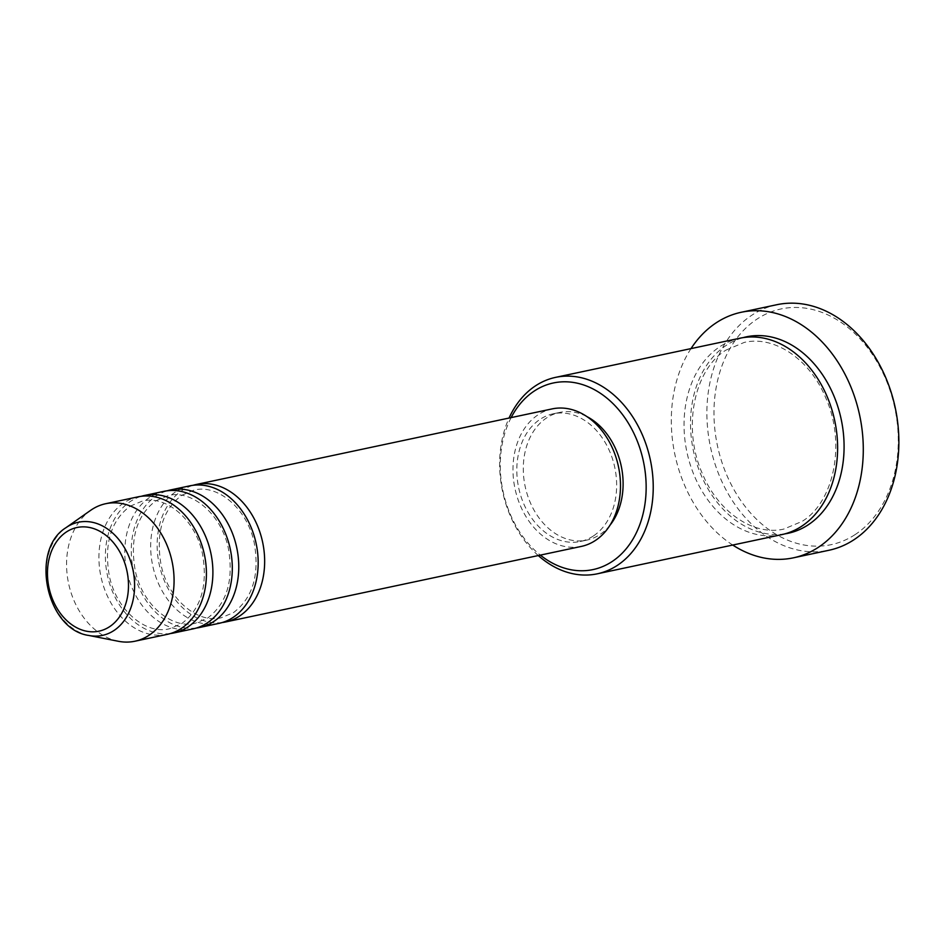 <?xml version="1.0" encoding="UTF-8"?>
<svg xmlns="http://www.w3.org/2000/svg" width="946" height="946" viewBox="0 0 946 946"><rect width="100%" height="100%" fill="white"/><g stroke="black" fill="none" stroke-linecap="round" stroke-linejoin="round"><path stroke-width="0.71" stroke-dasharray="4.73 3.55" d="M222.239 622.539A70.288 52.881 78 0 1 161.104 571.762A70.288 52.881 78 0 1 182.365 490.324A70.288 52.881 78 0 1 193.09 485.298M219.034 623.355A70.288 52.881 78 0 1 155.286 575.227A70.288 52.881 78 0 1 175.897 491.695A70.288 52.881 78 0 1 189.827 485.842M196.354 628.038A70.288 52.881 78 0 1 135.219 577.261A70.288 52.881 78 0 1 156.48 495.822A70.288 52.881 78 0 1 167.206 490.797M193.15 628.854A70.288 52.881 78 0 1 129.413 580.726A70.288 52.881 78 0 1 150.012 497.194A70.288 52.881 78 0 1 163.942 491.341M170.481 633.536A70.288 52.881 78 0 1 109.346 582.76A70.288 52.881 78 0 1 130.607 501.309A70.288 52.881 78 0 1 141.332 496.283M167.276 634.352A70.288 52.881 78 0 1 103.528 586.224A70.288 52.881 78 0 1 124.139 502.693A70.288 52.881 78 0 1 138.069 496.839M511.136 417.6A95.392 71.778 -102 0 0 540.343 555.113M538.262 555.55A100.418 75.55 78 0 1 509.054 418.037M855.042 534.644A120.497 90.662 78 0 1 728.03 477.967A120.497 90.662 78 0 1 757.202 318.968A120.497 90.662 78 0 1 884.214 375.645A120.497 90.662 78 0 1 855.042 534.644M776.808 304.718A125.522 94.446 -102 0 0 751.928 315.16A125.522 94.446 -102 0 0 715.129 464.32A125.522 94.446 -102 0 0 828.956 550.265M781.692 534.644A100.418 75.55 78 0 1 690.627 465.881A100.418 75.55 78 0 1 720.06 346.555A100.418 75.55 78 0 1 739.973 338.207M581.341 546.41A70.288 52.881 78 0 1 517.592 498.27A70.288 52.881 78 0 1 538.203 414.738A70.288 52.881 78 0 1 552.133 408.897M593.237 536.063A65.274 49.109 78 0 1 580.3 541.49A65.274 49.109 78 0 1 521.104 496.804A65.274 49.109 78 0 1 540.237 419.232A65.274 49.109 78 0 1 553.174 413.804A65.274 49.109 78 0 1 612.369 458.503A65.274 49.109 78 0 1 593.237 536.063M609.993 525.219A65.274 49.109 78 0 1 599.705 534.691A65.274 49.109 78 0 1 586.768 540.119A65.274 49.109 78 0 1 527.572 495.42A65.274 49.109 78 0 1 546.705 417.86A65.274 49.109 78 0 1 559.642 412.432A65.274 49.109 78 0 1 586.934 416.607M732.736 545.05A125.522 94.446 78 0 1 691.006 348.601M118.392 641.282A70.288 52.881 78 0 1 68.585 583.457A70.288 52.881 78 0 1 90.579 510.379M88.782 635.452A57.836 43.516 78 0 1 47.808 587.868A57.836 43.516 78 0 1 65.901 527.738M784.908 533.863A100.418 75.55 78 0 1 696.433 462.428A100.418 75.55 78 0 1 726.54 345.184A100.418 75.55 78 0 1 743.225 337.604M181.88 495.207L194.107 490.075C217.533 483.926 247.048 508.274 254.214 542.72C259.736 574.683 252.819 597.978 233.449 612.63L221.222 617.762C197.797 623.911 168.282 599.551 161.116 565.117C155.582 533.154 162.511 509.847 181.88 495.207M155.995 500.706L168.222 495.574C191.648 489.425 221.163 513.773 228.329 548.207C233.863 580.182 226.945 603.477 207.564 618.116L195.349 623.26C171.924 629.409 142.408 605.05 135.243 570.615C129.708 538.652 136.626 515.345 155.995 500.706M130.122 506.205L142.349 501.061C165.775 494.912 195.29 519.271 202.456 553.706C207.978 585.68 201.06 608.976 181.691 623.615L169.464 628.759C146.039 634.908 116.524 610.548 109.358 576.114C103.824 544.139 110.753 520.844 130.122 506.205M726.055 350.067L744.242 342.428C773.733 335.322 809.386 358.534 825.539 397.379C846.197 442.716 834.242 502.054 802.078 521.4L783.879 529.051C754.388 536.157 718.735 512.945 702.594 474.1C681.936 428.763 693.879 369.413 726.055 350.067M580.3 541.49L586.768 540.119M553.174 413.804L559.642 412.432"/><path stroke-width="1.42" d="M193.09 485.298A70.288 52.881 78 0 1 196.295 484.47A70.288 52.881 78 0 1 260.044 532.61A70.288 52.881 78 0 1 239.433 616.142A70.288 52.881 78 0 1 225.503 621.983A70.288 52.881 78 0 1 222.239 622.539M167.206 490.797A70.288 52.881 78 0 1 170.41 489.969L189.827 485.842A70.288 52.881 78 0 1 253.563 533.982A70.288 52.881 78 0 1 232.964 617.513A70.288 52.881 78 0 1 219.034 623.355L199.618 627.482A70.288 52.881 78 0 1 196.354 628.038M170.41 489.969A70.288 52.881 78 0 1 234.159 538.097A70.288 52.881 78 0 1 213.56 621.628A70.288 52.881 78 0 1 199.618 627.482M141.332 496.283A70.288 52.881 78 0 1 144.537 495.468L163.942 491.341A70.288 52.881 78 0 1 227.69 539.48A70.288 52.881 78 0 1 207.091 623.012A70.288 52.881 78 0 1 193.15 628.854L173.745 632.98A70.288 52.881 78 0 1 170.481 633.536M144.537 495.468A70.288 52.881 78 0 1 208.286 543.595A70.288 52.881 78 0 1 187.675 627.127A70.288 52.881 78 0 1 173.745 632.98M65.901 527.738L90.579 510.379A70.288 52.881 78 0 1 91.786 509.563A70.288 52.881 78 0 1 105.716 503.71L138.069 496.839A70.288 52.881 78 0 1 201.805 544.967A70.288 52.881 78 0 1 181.206 628.499A70.288 52.881 78 0 1 167.276 634.352L134.923 641.222A70.288 52.881 78 0 1 118.392 641.282L88.782 635.452C46.449 629.764 29.539 550.146 65.901 527.738A57.836 43.516 78 0 1 66.894 527.064A57.836 43.516 78 0 1 127.852 554.273A57.836 43.516 78 0 1 113.851 630.592A57.836 43.516 78 0 1 88.782 635.452M540.343 555.113A95.392 71.778 -102 0 0 611.932 561.652A95.392 71.778 -102 0 0 635.026 435.775A95.392 71.778 -102 0 0 534.478 390.899A95.392 71.778 -102 0 0 511.136 417.6M509.054 418.037A100.418 75.55 78 0 1 535.673 385.72A100.418 75.55 78 0 1 555.574 377.371A100.418 75.55 78 0 1 646.638 446.122A100.418 75.55 78 0 1 617.206 565.46A100.418 75.55 78 0 1 597.304 573.808A100.418 75.55 78 0 1 538.262 555.55M793.375 557.833L828.956 550.265A125.522 94.446 -102 0 0 853.836 539.823A125.522 94.446 -102 0 0 890.635 390.663A125.522 94.446 -102 0 0 776.808 304.718L741.226 312.275A125.522 94.446 78 0 1 855.054 398.219A125.522 94.446 78 0 1 818.255 547.379A125.522 94.446 78 0 1 793.375 557.833A125.522 94.446 78 0 1 732.736 545.05M555.574 377.371L739.973 338.207A100.418 75.55 78 0 1 831.026 406.957A100.418 75.55 78 0 1 801.593 526.295A100.418 75.55 78 0 1 781.692 534.644L597.304 573.808M196.295 484.47L552.133 408.897A70.288 52.881 78 0 1 615.881 457.024A70.288 52.881 78 0 1 595.27 540.556A70.288 52.881 78 0 1 581.341 546.41L225.503 621.983M691.006 348.601A125.522 94.446 78 0 1 716.347 322.716A125.522 94.446 78 0 1 741.226 312.275M105.716 503.71A70.288 52.881 78 0 1 169.464 551.849A70.288 52.881 78 0 1 148.853 635.381A70.288 52.881 78 0 1 134.923 641.222M586.934 416.607A65.274 49.109 78 0 1 609.993 525.219M66.457 531.924A52.988 39.862 -102 0 0 53.638 601.833A52.988 39.862 -102 0 0 109.488 626.76A52.988 39.862 -102 0 0 122.306 556.839A52.988 39.862 -102 0 0 66.457 531.924M743.225 337.604A100.418 75.55 78 0 1 836.796 403.516A100.418 75.55 78 0 1 808.061 524.924A100.418 75.55 78 0 1 784.908 533.863"/></g></svg>

